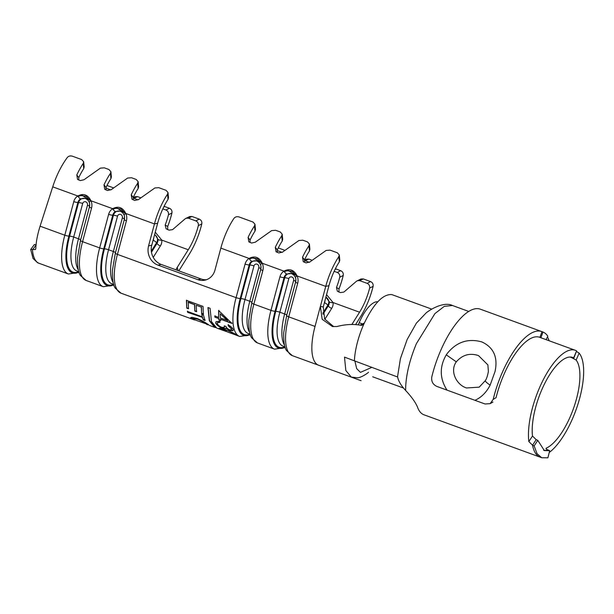 <?xml version="1.0" encoding="UTF-8"?>
<svg xmlns="http://www.w3.org/2000/svg" width="614" height="614" viewBox="0 0 614 614"><rect width="100%" height="100%" fill="white"/><g stroke="black" fill="none" stroke-linecap="round" stroke-linejoin="round"><path stroke-width="0.92" d="M318.643 365.238A45.735 17.146 110 0 1 318.635 365.23A45.735 17.146 110 0 1 315.028 326.433L288.726 316.847A3.814 0.814 -165 0 1 286.654 315.512L295.633 281.941A3.814 0.814 15 0 1 295.633 281.918A6.662 6.01 -102.2 0 0 295.257 277.137L293.983 275.187L291.558 273.552L286.661 274.005A3.814 1.558 -122.1 0 1 283.975 271.15C289.631 268.226 294.014 269.83 297.13 275.947A10.2 9.202 77.8 0 1 297.713 283.261L288.726 316.847A45.735 17.146 110 0 0 292.341 355.644L318.643 365.238A45.735 17.146 110 0 0 318.743 365.276M256.706 260.843L251.809 261.295A3.814 1.558 -122.1 0 1 249.115 258.44C254.772 255.516 259.162 257.12 262.278 263.237A10.2 9.202 77.8 0 1 262.853 270.551L253.874 304.137A45.735 17.146 110 0 0 257.481 342.942L274.565 349.166A45.735 17.146 -70 0 1 270.958 310.362L279.938 276.776A10.2 9.202 77.8 0 1 283.975 271.15L262.278 263.237L260.39 264.419L259.131 262.477L256.706 260.843M235.646 334.975L239.706 336.457A45.735 17.146 -70 0 1 236.098 297.652L117.435 254.388A3.814 0.814 -165 0 1 115.355 253.06L124.335 219.482A6.662 6.01 -102.2 0 0 123.967 214.685L122.693 212.736L120.267 211.101L115.371 211.554A3.814 1.558 -122.1 0 1 112.677 208.691C118.333 205.774 122.716 207.371 125.839 213.495A10.2 9.202 77.8 0 1 126.415 220.81L117.435 254.388A45.735 17.146 110 0 0 121.042 293.193L194.508 319.963M87.909 200.11L85.407 198.391L80.511 198.844A3.814 1.558 -122.1 0 1 77.825 195.989C83.473 193.065 87.863 194.669 90.979 200.786A10.2 9.202 77.8 0 1 91.555 208.1L82.575 241.686A45.735 17.146 110 0 0 86.19 280.483L103.267 286.715A45.735 17.146 -70 0 1 99.66 247.91L108.64 214.324A10.2 9.202 77.8 0 1 112.677 208.691L90.979 200.786L89.091 201.96L87.909 200.103M403.26 387.941L372.683 376.789M549.223 452.51A56.219 21.068 110 0 0 572.931 417.743A56.219 21.068 110 0 0 579.14 353.111L576.147 360.065A48.59 18.213 -70 0 1 570.644 415.755A48.59 18.213 -70 0 1 546.414 448.09L546.199 448.941M549.691 450.668L544.365 450.592L537.78 440.345L534.157 445.917L537.058 453.708L541.74 457.745L547.888 457.814L549.691 450.668L548.049 449.947C546.122 449.21 545.577 448.596 546.414 448.09L546.015 448.466M532.491 436.024L536.183 439.662L532.545 445.211L528.846 441.581L532.491 436.024A48.59 18.213 -70 0 1 541.479 390.473A48.59 18.213 -70 0 1 572.708 357.463A48.59 18.213 -70 0 1 573.637 357.878L576.592 350.893A56.219 21.068 110 0 0 575.318 350.302A56.219 21.068 110 0 0 539.192 388.493A56.219 21.068 110 0 0 528.846 441.581M569.969 357.041L571.803 357.594M576.147 360.065L571.757 357.693M576.592 350.893L573.86 358.069L570.268 357.041M351.354 377.149L345.828 370.518L344.5 357.125L397.665 377.027C398.363 380.995 401.011 385.469 405.616 390.435C412.094 397.411 416.2 403.344 417.927 408.233A56.219 21.068 110 0 0 423.936 414.78L540.128 457.146A56.219 21.068 110 0 1 532.545 445.211L534.157 445.917M78.761 180.032L78.792 177.553L76.796 174.929A41.921 15.711 -70 0 1 83.212 163.439L83.673 161.766L81.731 159.594L72.383 156.186C70.334 155.588 68.645 156.017 67.31 157.476C61.147 165.957 56.288 175.742 52.727 186.84L40.079 226.19C37.485 234.494 36.057 241.924 35.804 248.486L35.466 249.522L30.7 249.507L34.384 244.51L36.18 244.925M36.026 245.132L32.465 249.837A45.735 17.146 -70 0 0 39.127 263.329L37.7 262.823L33.049 258.479L30.7 249.507M537.78 440.345L536.183 439.662M233.473 334.177L236.743 335.06C234.264 333.325 230.757 331.629 226.213 329.979C221.286 328.175 218.983 327.753 219.29 328.697L226.044 331.468M219.083 328.252L220.894 329.119M188.099 302.303L194.484 304.636L194.838 311.083L196.541 311.705L196.188 305.258L201.292 307.123L201.645 313.57L203.349 314.191L203.027 306.409L186.426 300.338L186.748 308.128L188.452 308.75L188.283 302.088L194.484 304.636M202.528 317.776L203.28 319.848L204.984 320.47L203.464 314.974L201.76 314.353L202.267 316.839L187.37 311.39L187.631 312.334L202.704 317.476L203.28 319.848M223.872 330.685L216.765 328.091L211.454 321.598L210.072 308.282L207.962 307.514L209.343 320.83L214.662 327.323L215.744 327.615M214.9 317.177L218.73 318.574L218.906 320.032L220.603 320.654L220.434 319.196L231.923 323.401L218.63 310.523L218.63 317.4L214.8 315.995L214.9 317.177L218.73 318.574M207.632 324.622L208.737 324.952C206.534 323.118 202.727 320.984 197.309 318.543L191.959 317.331L190.67 317.699L191.284 318.589L193.464 319.602M209.443 325.428L214.662 327.323M208.284 324.415L208.737 324.952M208.1 324.53L192.988 319.203L192.474 318.497L197.593 319.188C202.029 321.137 205.168 322.841 206.995 324.307C207.87 324.875 207.739 324.875 206.611 324.315M221.892 327.354C219.497 326.379 218.008 325.19 217.425 323.801L217.816 322.404L219.912 322.381L219.712 321.345L216.028 321.698L215.714 323.156C216.658 325.121 218.899 326.771 222.429 328.106L225.115 328.728L226.082 328.344L229.981 330.555L233.036 330.693L233.174 329.557C232.506 327.899 230.81 326.318 228.093 324.829L228.308 325.842L231.478 328.95L231.501 329.779L229.613 329.825C227.533 328.866 226.328 327.746 225.975 326.456L224.271 325.834L224.379 327.369L221.892 327.354M217.533 322.688L218.001 322.12L220.096 322.097M576.623 351.538L579.14 353.111M397.55 376.689L400.428 358.591L407.151 339.496L416.392 323.125L426.323 312.733C432.34 308.074 444.689 301.658 452.472 305.503L452.748 305.611M431.819 309.141L391.786 294.582C382.791 293.96 373.435 303.876 363.726 324.353L361.654 325.397C353.771 323.885 345.559 324.261 337.002 326.518L332.45 326.548L322.173 319.295L320.378 306.44L323.279 306.923L324.645 318.988L333.686 326.602M323.279 306.923L328.958 285.679L325.742 286.377L320.378 306.44M250.059 242.484L250.09 240.005L248.087 237.388A41.921 15.711 -70 0 1 254.503 225.891L254.971 224.217L253.029 222.045L239.084 216.965C236.958 216.351 235.239 216.826 233.926 218.384A41.921 15.711 110 0 0 220.84 248.133L214.961 270.114A15.243 13.754 77.8 0 1 204.907 280.168A15.243 13.754 77.8 0 1 197.838 279.662L157.998 265.133A15.243 13.754 77.8 0 1 148.565 245.907L151.781 245.209L157.66 223.227A34.3 12.856 -70 0 1 168.029 199.397L167.53 194.177L167.99 192.512L166.056 190.332L158.765 187.677L154.835 187.984L138.442 199.588L134.742 200.44L131.964 199.235L131.235 194.784A41.921 15.711 -70 0 1 137.651 183.287L138.112 181.614L136.178 179.441L131.542 177.753L127.612 178.06L111.218 189.665L107.519 190.517L104.741 189.304L104.012 184.852A41.921 15.711 -70 0 1 110.428 173.363L110.896 171.69L108.954 169.518L104.326 167.829L100.389 168.136L84.003 179.741L80.296 180.593L77.517 179.38L76.796 174.929M157.66 223.227L154.444 223.926L148.565 245.907M178.843 270.866L189.304 254.142A41.921 15.711 -70 0 0 201.814 223.895L198.33 225.66C198.652 223.419 197.815 221.831 195.82 220.894L199.281 219.137C201.277 220.073 202.121 221.662 201.814 223.895M167.99 192.512L168.497 197.708L168.029 199.397M133.207 199.88L133.238 197.401A34.3 12.856 -70 0 1 138.15 188.506L137.651 183.287M138.119 181.614L138.618 186.817L138.15 188.506M105.984 189.956L106.015 187.477A34.3 12.856 -70 0 1 110.934 178.582L110.428 173.363M110.896 171.69L111.395 176.893L110.934 178.582M78.792 177.553A34.3 12.856 -70 0 1 83.711 168.658L83.212 163.439M83.673 161.766L84.172 166.962L83.711 168.658M115.562 208.246L121.019 209.006L125.049 213.188L116.775 207.9L113.521 208.99L117.09 207.916M155.265 232.192L161.766 240.089A3.814 2.249 -7.4 0 1 157.952 239.299L155.472 235.269M105.808 188.076L110.873 189.926M133.138 197.654L135.195 196.703L137.551 196.633L133.898 198.322L138.096 199.849M162.848 208.875L165.941 210.003L169.41 208.246C171.398 209.182 172.242 210.763 171.935 212.997A41.921 15.711 -70 0 1 167.729 226.412L167.637 229.613M171.935 212.997L168.451 214.77C168.781 212.528 167.937 210.94 165.941 210.003M168.451 214.77A34.3 12.856 -70 0 1 165.174 225.085L166.095 228.807L169.073 230.143L172.603 229.613L185.198 218.776L189.642 216.55L191.998 216.481L199.281 219.137M191.998 216.481L188.344 218.17L186.004 218.231M188.344 218.17L195.82 220.894M198.33 225.66A34.3 12.856 -70 0 1 188.26 249.752L177.277 267.305L178.06 270.582M90.189 200.479L81.923 195.191L78.669 196.28L80.703 195.544L86.167 196.296L90.189 200.479M151.781 245.209A15.243 13.754 -102.2 0 0 161.213 264.442L157.998 265.133M197.838 279.662L201.047 278.963L161.213 264.442M201.047 278.963A15.243 13.754 -102.2 0 0 206.488 279.715M106.982 185.489L113.421 187.83M137.551 196.633L140.644 197.754M163.715 207.048L164.775 206.557L169.41 208.246M165.174 225.085L167.729 226.412M176.057 269.853A15.243 12.295 166.6 0 1 177.277 267.305M355.713 324.407L360.602 316.594A41.921 15.711 -70 0 0 373.112 286.347L369.628 288.112C369.95 285.878 369.114 284.29 367.118 283.346L370.58 281.588C372.568 282.524 373.412 284.113 373.112 286.347M121.042 293.193L115.401 288.288C113.237 285.748 112.239 279.784 112.408 270.398L115.355 253.06A3.814 0.814 -165 0 1 115.363 253.052L124.335 219.474A3.814 0.814 15 0 0 124.335 219.474C124.619 216.857 124.488 215.261 123.951 214.67L125.839 213.495L154.444 223.926A41.921 15.711 -70 0 1 167.53 194.177M133.238 197.401L131.235 194.784M106.015 187.477L104.012 184.852M328.958 285.679A34.3 12.856 -70 0 1 339.327 261.848L338.828 256.629L339.289 254.963L337.347 252.784L330.063 250.128L326.126 250.443L309.74 262.04L306.041 262.892L303.255 261.687L302.533 257.235A41.921 15.711 -70 0 1 308.949 245.738L309.41 244.073L307.476 241.893L302.84 240.204L298.911 240.511L282.517 252.116L278.817 252.968L276.039 251.763L275.31 247.312A41.921 15.711 -70 0 1 281.726 235.814L282.187 234.141L280.253 231.969L275.617 230.281L271.687 230.588L255.294 242.192L251.594 243.044L248.816 241.832L248.087 237.388M339.289 254.963L339.788 260.159L339.327 261.848M304.498 262.332L304.536 259.86A34.3 12.856 -70 0 1 309.448 250.957L308.949 245.738M309.41 244.073L309.909 249.269L309.448 250.957M277.282 252.408L277.313 249.929A34.3 12.856 -70 0 1 282.225 241.033L281.726 235.814M282.686 239.345L282.225 241.033M250.09 240.005A34.3 12.856 -70 0 1 255.01 231.11L254.503 225.891M254.971 224.217L255.47 229.421L255.01 231.11M286.853 270.697L292.318 271.457L296.339 275.64L288.073 270.352L284.819 271.442L288.38 270.367M252.001 257.995L257.466 258.747L261.487 262.93L253.214 257.642L249.959 258.732L253.528 257.657M326.556 294.643L333.064 302.548A3.814 2.249 -7.4 0 1 329.25 301.75L325.904 297.099M277.106 250.535L282.171 252.377M304.437 260.106L306.493 259.154L308.85 259.085L305.196 260.773L309.395 262.301M334.139 271.327L337.239 272.455L340.701 270.697C342.696 271.634 343.533 273.222 343.234 275.456A41.921 15.711 -70 0 1 339.028 288.864L338.936 292.072M343.234 275.456L339.749 277.221C340.072 274.98 339.235 273.391 337.239 272.455M339.749 277.221A34.3 12.856 -70 0 1 336.472 287.536L337.393 291.266L340.371 292.594L343.901 292.064L356.488 281.227L360.932 279.002M360.94 279.009L363.296 278.933L359.635 280.621L357.302 280.682M359.635 280.621L367.118 283.346M369.628 288.112A34.3 12.856 -70 0 1 359.558 312.204L351.937 324.384M278.28 247.941L284.712 250.282M308.85 259.085L311.935 260.206M335.006 269.508L336.073 269.009L340.701 270.697M336.472 287.536L339.028 288.864M363.296 278.933L370.58 281.588M292.341 355.644L286.692 350.74C284.535 348.199 283.538 342.236 283.699 332.849L286.654 315.512A3.814 0.814 -165 0 1 286.654 315.504L295.633 281.926C295.917 279.309 295.787 277.712 295.25 277.121L297.13 275.947L325.742 286.377A41.921 15.711 -70 0 1 338.828 256.629M304.536 259.86L302.533 257.235M277.313 249.929L275.31 247.312M293.945 275.149A6.293 5.679 -102.2 0 0 291.811 273.775A6.293 5.679 -102.2 0 0 284.743 277.72L284.029 277.681L275.049 311.267A3.814 0.814 -165 0 1 270.958 310.362L253.874 304.137A3.814 0.814 -165 0 1 251.794 302.802L260.773 269.216A3.814 0.814 15 0 1 260.781 269.208A6.662 6.01 -102.2 0 0 260.405 264.434L259.2 262.562M260.405 264.434L260.39 264.419C260.927 265.002 261.057 266.606 260.773 269.216A3.814 0.814 15 0 0 262.853 270.551M377.779 301.773A30.493 11.428 110 0 0 359.175 322.718L358.338 324.676M354.915 361.116L356.68 368.623L360.441 372.36L371.93 367.325M218.914 318.321L218.906 320.032M219.091 319.771L220.787 320.393M232.107 323.148L220.434 319.196M218.822 310.339L218.63 317.4M214.992 315.757L215.084 316.924M220.234 313.815L227.733 320.416L220.334 318.021L220.234 313.815L227.541 320.654M208.138 307.576L209.551 320.608L214.831 326.986M190.824 317.561L192.589 318.843M192.474 318.497L197.593 319.188M197.754 318.858C202.198 320.807 205.322 322.503 207.141 323.954L206.995 324.307M207.141 323.954C208.008 324.514 207.87 324.514 206.734 323.954M203.457 319.526L205.153 320.147M201.945 314.084L202.267 316.839M187.546 311.106L187.631 312.334M187.807 312.035L202.704 317.476M194.669 304.429L194.838 311.083M195.022 310.822L196.726 311.444M201.292 307.123L196.188 305.258M201.476 306.916L201.645 313.57M201.829 313.309L203.533 313.931M186.618 300.146L186.748 308.128M186.932 307.867L188.636 308.489M235.285 334.438L236.405 334.845M221.155 328.981C221.025 328.352 222.92 328.766 226.827 330.232L229.298 331.161M234.118 333.433L235.208 334.1L235.193 334.668L229.621 332.78L221.009 329.327L221.048 328.705M235.208 334.1L226.827 330.232M221.009 329.327C220.871 328.69 222.759 329.104 226.666 330.57M224.54 325.934L224.44 327.193M217.594 322.55L218.001 322.12M216.12 321.567L215.714 323.156M215.89 322.857C216.826 324.798 219.06 326.441 222.59 327.776L222.429 328.106M222.59 327.776L225.115 328.728M225.284 328.398L226.082 328.344M226.251 328.029L229.981 330.555M230.15 330.232L233.113 330.509M228.278 324.553L228.308 325.842M228.485 325.558L231.478 328.95M231.647 328.643L231.555 329.595M446.278 354.838L446.892 353.925C456.202 342.075 467.845 338.068 481.821 341.906C493.679 347.44 498.084 357.294 495.045 371.478L490.149 385.132C486.38 392.415 481.315 397.481 474.952 400.313L447 390.12C439.624 378.539 439.386 366.781 446.278 354.838L456.294 361.838C449.425 371.34 456.701 384.986 466.486 387.971L479.189 387.158A19.057 19.057 0 0 0 479.265 387.112M490.149 385.132A9.908 1.619 -150.2 0 1 485.336 380.619C486.603 378.784 487.623 375.714 488.383 371.424L487.877 364.9L478.513 355.606C469.863 352.728 462.457 354.808 456.294 361.838M503.503 375.484A56.219 21.068 -70 0 1 539.629 337.293A56.219 21.068 -70 0 1 539.89 337.393L542.009 331.675A62.313 23.355 110 0 0 541.725 331.56A62.313 23.355 110 0 0 501.676 373.895A62.313 23.355 110 0 0 493.203 399.346L496.035 397.734A56.219 21.068 -70 0 1 503.503 375.484M549.1 340.739A62.313 23.355 110 0 0 547.465 336.909M479.588 308.942L480.01 309.072M541.725 331.56L480.309 309.172A62.313 23.355 110 0 0 440.261 351.507A62.313 23.355 110 0 0 431.788 376.95C431.197 381.409 432.901 384.571 436.907 386.444L447 390.12M546.122 339.657L547.811 336.196A62.313 23.355 110 0 0 543.006 332.036L542.009 331.675M492.942 402.063L490.133 403.659L485.045 403.989L474.952 400.313M490.133 403.659L493.203 399.346M543.006 332.036L540.888 337.746M295.71 281.619A3.814 0.814 15 0 0 293.63 280.375A2.755 2.487 -102.2 0 0 288.833 278.626A3.814 0.814 15 0 0 284.743 277.72L275.763 311.306L275.049 311.267A43.341 16.248 110 0 0 285.111 347.24M286.661 274.005A6.662 6.01 -102.2 0 0 284.029 277.681A3.814 0.814 -165 0 1 279.938 276.776M260.85 268.909A3.814 0.814 15 0 0 258.778 267.666A2.755 2.487 -102.2 0 0 253.973 265.916A3.814 0.814 15 0 0 249.883 265.01L249.169 264.979L240.189 298.558A43.341 16.248 110 0 0 250.259 334.53M259.093 262.439A6.293 5.679 -102.2 0 0 256.951 261.065A6.293 5.679 -102.2 0 0 249.883 265.01L240.903 298.596L240.189 298.558A3.814 0.814 -165 0 1 236.098 297.652L245.078 264.074A10.2 9.202 77.8 0 1 249.115 258.44L220.84 248.133M251.809 261.295A6.662 6.01 -102.2 0 0 249.169 264.979A3.814 0.814 -165 0 1 245.078 264.074M124.412 219.167A3.814 0.814 15 0 0 122.34 217.924A2.755 2.487 -102.2 0 0 117.535 216.174A3.814 0.814 15 0 0 113.444 215.268L112.73 215.23L103.751 248.816A43.341 16.248 110 0 0 113.82 284.789M122.654 212.69A6.293 5.679 -102.2 0 0 120.513 211.323A6.293 5.679 -102.2 0 0 113.444 215.268L104.464 248.847L103.751 248.816A3.814 0.814 -165 0 1 99.66 247.91L82.575 241.686A3.814 0.814 -165 0 1 80.503 240.35L89.475 206.78A6.662 6.01 -102.2 0 0 89.107 201.975C89.636 202.551 89.767 204.147 89.483 206.764A3.814 0.814 15 0 0 89.483 206.764A3.814 0.814 15 0 0 91.555 208.1M115.371 211.554A6.662 6.01 -102.2 0 0 112.73 215.23A3.814 0.814 -165 0 1 108.64 214.324M89.56 206.457A3.814 0.814 15 0 0 87.48 205.214A2.755 2.487 -102.2 0 0 82.683 203.464A3.814 0.814 15 0 0 78.584 202.559L77.878 202.52L68.898 236.106A43.341 16.248 110 0 0 78.96 272.079M87.794 199.987A6.293 5.679 -102.2 0 0 85.661 198.614A6.293 5.679 -102.2 0 0 78.584 202.559L69.605 236.144L68.898 236.106A3.814 0.814 -165 0 1 64.8 235.2L73.78 201.615A10.2 9.202 77.8 0 1 77.825 195.989L52.727 186.84M80.511 198.844A6.662 6.01 -102.2 0 0 77.878 202.52A3.814 0.814 -165 0 1 73.78 201.615M548.049 449.947A48.59 18.213 -70 0 1 543.567 450.223M405.616 390.435L405.693 386.843C406.284 373.865 409.837 359.489 416.361 343.71L434.904 313.616L444.283 306.355L452.472 305.503L468.751 311.444M354.393 360.932A45.735 17.146 -70 0 1 358.753 337.662A45.735 17.146 -70 0 1 363.074 325.865L363.726 324.353M315.028 326.433L320.37 306.463M188.26 249.752L161.766 240.089A12.111 9.763 166.6 0 1 160.384 245.938L153.239 257.358M39.127 263.329L68.415 274.005A45.735 17.146 -70 0 1 64.8 235.2L40.079 226.19M80.58 240.059A3.814 0.814 15 0 0 78.5 238.8L73.695 237.05L82.683 203.464M78.845 271.726L76.857 270.997A40.017 14.997 -70 0 1 73.695 237.05A3.814 0.814 15 0 0 69.605 236.144A42.412 15.895 -70 0 0 78.722 271.68M78.362 269.96A40.017 14.997 -70 0 1 78.5 238.8L87.48 205.214M151.474 252.224L156.977 243.436A8.573 6.907 -13.4 0 0 157.952 239.299M153.086 240.327L153.116 240.281A3.814 1.742 32 0 1 156.524 242.783L156.977 243.436A3.814 1.742 32 0 0 160.384 245.938M154.605 234.648L155.235 235.078A8.197 6.608 -13.4 0 1 156.524 242.783L151.32 251.103M115.44 252.768A3.814 0.814 15 0 0 113.36 251.502L108.555 249.752L117.535 216.174M113.705 284.435L111.717 283.706A40.017 14.997 -70 0 1 108.555 249.752A3.814 0.814 15 0 0 104.464 248.847A42.412 15.895 -70 0 0 113.582 284.389M113.214 282.67A40.017 14.997 -70 0 1 113.36 251.502L122.34 217.924M153.116 240.281A4.659 3.761 -13.4 0 0 153.661 238.186M359.558 312.204L333.064 302.548A12.111 9.763 166.6 0 1 331.683 308.389L324.829 319.334M251.878 302.51A3.814 0.814 15 0 0 249.798 301.251L244.994 299.502L253.973 265.916M250.144 334.177L248.156 333.456A40.017 14.997 -70 0 1 244.994 299.502A3.814 0.814 15 0 0 240.903 298.596A42.412 15.895 -70 0 0 250.021 334.131M249.66 332.42A40.017 14.997 -70 0 1 249.798 301.251L258.778 267.666M257.481 342.942L251.84 338.03C249.675 335.49 248.685 329.526 248.847 320.14L251.794 302.802A3.814 0.814 -165 0 1 251.801 302.794L260.773 269.231M323.01 314.299L328.267 305.887A8.573 6.907 -13.4 0 0 329.25 301.75M324.384 302.779L324.407 302.74A3.814 1.742 32 0 1 327.822 305.242L328.267 305.887A3.814 1.742 32 0 0 331.683 308.389M326.525 297.537A8.197 6.608 -13.4 0 1 327.822 305.242L322.841 313.201M286.73 315.22A3.814 0.814 15 0 0 284.65 313.961L279.854 312.211L288.833 278.626M284.996 346.887L283.008 346.158A40.017 14.997 -70 0 1 279.854 312.211A3.814 0.814 15 0 0 275.763 311.306A42.412 15.895 -70 0 0 284.881 346.841M284.512 345.122A40.017 14.997 -70 0 1 284.65 313.961L293.63 280.375M324.407 302.74A4.659 3.761 -13.4 0 0 324.959 300.637M295.633 281.926A3.814 0.814 15 0 0 297.713 283.261M124.335 219.474A3.814 0.814 15 0 0 126.415 220.81M86.19 280.483L80.541 275.579C78.385 273.038 77.387 267.075 77.548 257.688L80.503 240.35A3.814 0.814 -165 0 1 80.503 240.343L89.483 206.764M362.728 324.015L359.175 322.718M539.629 337.293L575.318 350.302M541.74 457.745L540.128 457.146M318.635 365.23L361.132 380.726M80.703 195.536L82.23 195.206M274.565 349.166L285.218 347.555M239.706 336.457L250.366 334.845M123.951 214.67L122.762 212.812M103.267 286.715L113.928 285.103M68.415 274.005L79.068 272.393M282.693 239.345L282.194 234.141M360.318 325.052L364.34 322.995M351.147 377.08L357.402 377.763C360.825 377.986 368.446 372.729 368.477 372.245M485.336 380.619L479.189 387.158"/></g></svg>

